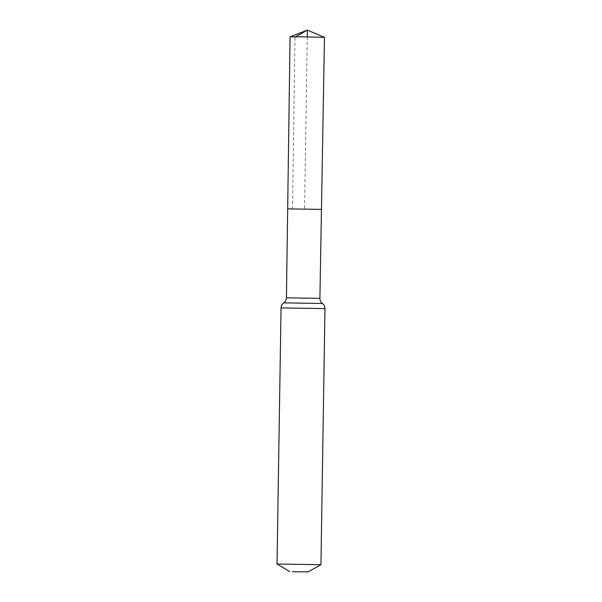 <?xml version="1.0" encoding="UTF-8"?>
<svg xmlns="http://www.w3.org/2000/svg" width="602" height="602" viewBox="0 0 602 602"><rect width="100%" height="100%" fill="white"/><g stroke="black" fill="none" stroke-linecap="round" stroke-linejoin="round"><path stroke-width="0.45" stroke-dasharray="3.01 2.26" d="M287.673 208.871L321.46 209.406M320.941 564.714L277.033 564.021M290.066 36.827L324.47 37.369M307.276 36.857L304.567 209.135L292.519 209.112L294.995 37.068M319.903 298.359L286.439 297.832M324.975 308.593L281.051 307.9M322.431 303.476L283.745 302.866"/><path stroke-width="0.9" d="M321.46 209.406L287.673 208.871L321.46 209.406L287.673 208.871L290.066 36.827L301.038 36.775L324.463 37.354L319.903 298.359L286.439 297.832L287.673 208.871M292.346 571.742L308.021 571.9L292.346 571.742M289.728 571.614L277.025 564.014L320.949 564.706L324.975 308.593C324.967 306.508 324.117 304.8 322.431 303.476C320.776 302.212 319.933 300.503 319.903 298.359M294.995 37.068L307.381 30.1L307.276 36.857M277.025 564.014L281.051 307.9L324.975 308.593M281.051 307.9C281.126 305.816 282.022 304.138 283.745 302.866L322.431 303.476M308.021 571.9L320.941 564.714M283.745 302.866C285.446 301.655 286.341 299.977 286.439 297.832M324.463 37.354L307.381 30.1L290.081 36.82"/></g></svg>
